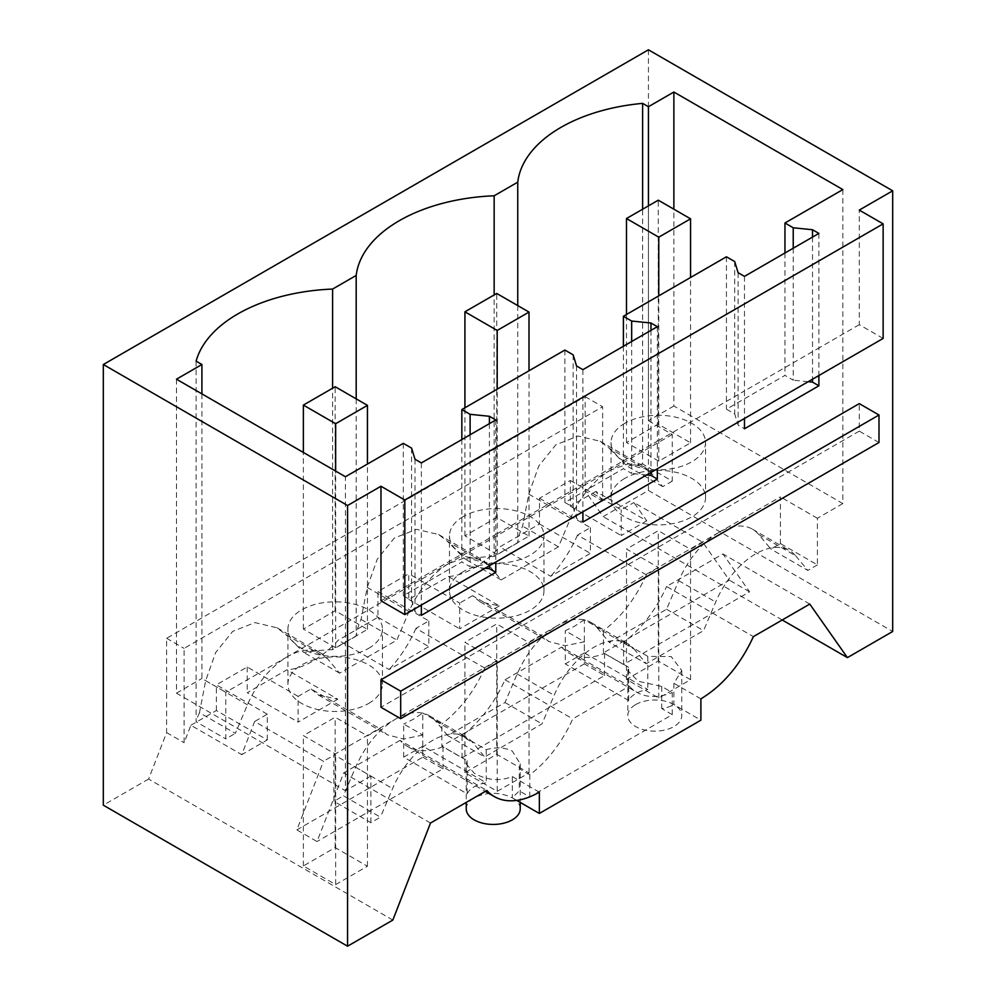 <?xml version="1.0" encoding="UTF-8"?>
<svg xmlns="http://www.w3.org/2000/svg" width="996" height="996" viewBox="0 0 996 996"><rect width="100%" height="100%" fill="white"/><g stroke="black" fill="none" stroke-linecap="round" stroke-linejoin="round"><path stroke-width="0.75" stroke-dasharray="4.98 3.74" d="M176.479 379.202L176.479 693.179L345.438 790.737L345.438 476.748M842.84 189.589L842.84 503.565L673.869 406.007L673.869 209.172M673.869 406.007L648.433 420.698L648.433 205.873M648.433 420.698L672.275 434.468L672.275 481.105L642.619 463.987L642.619 209.222M672.275 434.468L610.697 470.025A67.467 38.956 120 0 0 610.473 470.162A67.467 38.956 120 0 0 570.584 518.256L558.445 546.829L501.162 579.909L489.024 565.342L482.749 560.026L467.336 557.013L449.134 563.3A67.467 38.956 120 0 0 448.91 563.437A67.467 38.956 120 0 0 409.02 611.532L396.881 640.104L339.611 673.172L327.46 658.617A67.467 38.956 120 0 0 321.198 653.301A67.467 38.956 120 0 0 287.583 656.576A67.467 38.956 120 0 0 287.358 656.713A67.467 38.956 120 0 0 247.469 704.807L235.33 733.38L199.486 712.688L205.674 680.679L215.671 652.505L232.753 631.315L255.013 622.6L277.05 627.816L285.678 634.489L327.46 658.617M672.275 481.105L662.726 486.633L650.575 472.067L644.312 466.75L628.887 463.738L610.697 470.025M517.746 305.585L517.746 542.783A148.416 85.693 0 0 1 522.601 526.137L528.801 494.128L538.786 465.954L555.868 444.764L578.141 436.049L600.177 441.265L608.793 447.939L650.575 472.067M610.473 470.162L449.134 563.3M356.195 398.861L356.195 636.058A148.416 85.693 0 0 1 361.05 619.412L367.238 587.403L377.223 559.229L394.304 538.039L416.577 529.324L438.614 534.541L447.241 541.214L489.024 565.342M448.91 563.437L287.583 656.576M287.358 656.713L225.768 692.257L225.768 738.895L235.33 733.38M201.914 393.893L201.914 678.488L225.768 692.257M196.112 361.162L196.112 721.776L225.768 738.895M370.885 822.684L370.885 776.046L333.897 754.694L333.897 801.332L370.885 822.684L380.447 817.168L343.458 795.816L333.897 801.332M333.897 754.694L395.487 719.137C378.53 729.52 365.233 745.556 355.597 767.231L343.458 795.816M447.739 735.608L435.588 721.042A67.467 38.956 120 0 0 429.326 715.726A67.467 38.956 120 0 0 395.711 719L557.038 625.862C540.093 636.245 526.797 652.28 517.161 673.956L505.009 702.541L447.739 735.608L484.716 756.96L472.577 742.394A67.467 38.956 120 0 0 466.315 737.077A67.467 38.956 120 0 0 392.586 788.583L380.447 817.168M718.826 532.462L780.403 496.904L780.403 543.542L770.854 549.057L758.715 534.491A67.467 38.956 120 0 0 752.441 529.175A67.467 38.956 120 0 0 718.826 532.462A67.467 38.956 120 0 0 718.602 532.586L557.262 625.725A67.467 38.956 120 0 1 590.889 622.45A67.467 38.956 120 0 1 597.152 627.766L634.141 649.118A67.467 38.956 120 0 0 627.866 643.802A67.467 38.956 120 0 0 554.137 695.308L541.998 723.893L484.716 756.96M718.602 532.586C701.645 542.969 688.348 559.005 678.712 580.68L666.573 609.266L609.291 642.333L646.28 663.685L634.141 649.118M597.152 627.766L609.291 642.333M758.715 534.491L795.692 555.843A67.467 38.956 120 0 0 789.43 550.539A67.467 38.956 120 0 0 715.701 602.032L703.562 630.617L646.28 663.685M842.84 503.565L817.392 518.256L817.392 564.894L780.403 543.542M817.392 518.256L780.403 496.904M624.878 478.341A47.248 27.278 0 0 0 611.034 497.639A47.248 27.278 0 0 0 640.204 522.838A47.248 27.278 0 0 0 691.697 516.924A47.248 27.278 0 0 0 705.542 497.639A47.248 27.278 0 0 0 676.371 472.428A47.248 27.278 0 0 0 624.878 478.341M624.878 423.263A47.248 27.278 0 0 0 611.034 442.548A47.248 27.278 0 0 0 640.204 467.759A47.248 27.278 0 0 0 691.697 461.845A47.248 27.278 0 0 0 705.542 442.548A47.248 27.278 0 0 0 676.371 417.349A47.248 27.278 0 0 0 624.878 423.263M368.582 703.475A47.248 27.278 0 0 0 382.414 684.19A47.248 27.278 0 0 0 353.256 658.979A47.248 27.278 0 0 0 301.763 664.892A47.248 27.278 0 0 0 287.919 684.19A47.248 27.278 0 0 0 317.089 709.389A47.248 27.278 0 0 0 368.582 703.475M368.582 648.384A47.248 27.278 0 0 0 382.414 629.099A47.248 27.278 0 0 0 353.256 603.9A47.248 27.278 0 0 0 301.763 609.813A47.248 27.278 0 0 0 287.919 629.099A47.248 27.278 0 0 0 317.089 654.297A47.248 27.278 0 0 0 368.582 648.384M463.314 571.617A47.248 27.278 0 0 0 449.482 590.914A47.248 27.278 0 0 0 478.64 616.113A47.248 27.278 0 0 0 530.133 610.199A47.248 27.278 0 0 0 543.978 590.914A47.248 27.278 0 0 0 514.808 565.703A47.248 27.278 0 0 0 463.314 571.617M463.314 516.538A47.248 27.278 0 0 0 449.482 535.823A47.248 27.278 0 0 0 478.64 561.022A47.248 27.278 0 0 0 530.133 555.121A47.248 27.278 0 0 0 543.978 535.823A47.248 27.278 0 0 0 514.808 510.624A47.248 27.278 0 0 0 463.314 516.538M793.227 248.228L793.227 380.173L784.96 375.405L726.445 409.182L734.712 413.963L738.111 425.105L744.473 428.778M784.96 253.009L784.96 375.405M808.204 381.705L793.227 380.173M726.445 256.781L726.445 409.182M734.712 261.562L734.712 413.963M631.663 341.504L631.663 473.449L623.396 468.68L564.881 502.457L573.148 507.238L576.547 518.381L582.909 522.053M623.396 346.284L623.396 468.68M646.641 474.98L631.663 473.449M564.881 350.057L564.881 502.457M573.148 354.837L573.148 507.238M470.112 434.779L470.112 566.724L461.845 561.956L403.318 595.733L411.585 600.513L414.996 611.656L421.358 615.329M461.845 439.547L461.845 561.956M485.089 568.255L470.112 566.724M403.318 443.332L403.318 595.733M411.585 448.113L411.585 600.513M505.009 702.541L541.998 723.893M666.573 609.266L703.562 630.617M795.692 555.843L807.843 570.409L770.854 549.057M817.392 564.894L807.843 570.409M648.433 49.8L648.433 490.48L603.153 516.613L585.138 490.978L602.63 501.075L602.63 406.742L184.111 648.384L184.111 742.705L190.871 725.262L241.754 754.644L254.615 721.515L323.463 761.268L335.652 754.233L303.369 735.596L335.166 717.232L367.449 735.87L379.85 728.711L310.989 688.958L298.115 696.391L298.115 722.1L247.232 692.718L286.923 669.81L337.806 699.192L318.508 695.083L310.989 688.958M392.847 920.067L148.591 779.046L166.618 732.608L166.618 638.287L585.138 396.645L585.138 490.978M148.591 779.046L103.323 805.191M883.128 338.441L859.274 324.671L859.274 210.094M859.274 324.671L818.886 347.99L818.886 375.529M818.886 233.413L818.886 347.99L744.473 390.955L744.473 418.494M744.473 276.378L744.473 390.955L657.335 441.265L657.335 468.805M657.335 326.688L657.335 441.265L582.909 484.23L582.909 511.77M582.909 369.653L582.909 484.23L495.771 534.541L495.771 562.08M495.771 419.963L495.771 534.541L421.358 577.506L421.358 605.045M421.358 462.928L421.358 577.506L380.97 600.825M878.995 442.51L859.274 431.131L859.274 403.629M859.274 431.131L380.97 707.285M648.433 490.48L892.677 631.489M199.486 712.688A148.416 85.693 0 0 0 196.112 721.776M356.195 636.058L332.589 649.678L332.589 388.216M332.589 649.678A148.416 85.693 0 0 0 303.768 652.48L285.678 634.489M517.746 542.783L494.153 556.403L494.153 294.941M494.153 556.403A148.416 85.693 0 0 0 465.319 559.217L447.241 541.214M642.619 463.987A148.416 85.693 0 0 0 626.882 465.941L608.793 447.939M812.524 237.085L812.524 379.202M738.111 272.705L738.111 425.105M650.973 330.361L650.973 472.478M576.547 365.98L576.547 518.381M489.41 423.636L489.41 565.753M414.996 459.256L414.996 611.656M662.726 486.633L626.882 465.941M558.445 546.829L522.601 526.137M501.162 579.909L465.319 559.217M361.05 619.412L396.881 640.104M339.611 673.172L303.768 652.48M658.767 461.185L626.484 442.548L658.281 424.184L690.564 442.822L658.767 461.185L658.767 295.862M335.652 647.736L303.369 629.099L335.166 610.735L367.449 629.372L335.652 647.736L335.652 471.096M497.203 554.461L464.92 535.823L496.73 517.459L529.013 536.097L497.203 554.461L497.203 389.137M430.484 823.045L343.657 772.921L317.039 841.545L296.845 829.88L323.463 761.268M166.618 732.608L184.111 742.705M166.618 638.287L184.111 648.384M585.138 396.645L602.63 406.742M602.63 501.075L595.857 491.439L646.753 520.821L633.892 502.532L702.753 542.285L729.371 580.17L603.427 652.878L623.62 664.544L749.565 591.823L722.947 553.95L666.561 586.495L753.387 636.631M782.209 619.985L603.153 516.613M809.76 604.074L722.947 553.95M749.565 591.823L729.371 580.17M700.898 698.868L673.869 683.268L681.787 670.582L671.204 656.563L647.798 656.376L623.62 642.408A89.951 51.929 120 0 0 666.561 586.495M673.869 683.268L673.869 704.57L700.898 720.17M516.75 800.398L512.305 797.846L519.29 790.861L529.797 796.925L672.275 714.667L661.767 708.604A26.992 15.575 180 0 0 673.869 704.57M539.346 792.144L512.305 776.544C499.619 781.487 486.907 780.354 474.146 773.157L466.24 763.845L466.24 802.403M466.24 808.864A26.992 15.575 180 0 1 474.146 797.846C486.87 791.808 499.594 791.808 512.305 797.846L512.305 776.544M467.161 793.812A26.992 15.575 180 0 1 474.146 786.828A26.992 15.575 180 0 1 486.247 782.794L422.79 746.153L403.704 757.172L467.161 793.812L467.161 760.658L442.983 746.701A89.951 51.929 120 0 1 407.551 746.477A89.951 51.929 120 0 1 400.043 740.377L486.857 790.5M467.161 760.658L466.24 763.845M400.043 740.377L343.657 772.921M658.281 424.184L658.281 200.184M690.564 442.822L690.564 277.498M626.484 442.548L626.484 314.499M335.166 610.735L335.166 386.734M367.449 629.372L367.449 464.049M303.369 629.099L303.369 452.458M496.73 517.459L496.73 293.459M529.013 536.097L529.013 370.773M464.92 535.823L464.92 407.775M190.871 725.262L216.381 710.534L267.277 739.916L241.754 754.644M267.277 739.916L267.277 714.207L254.615 721.515M298.115 696.391L247.232 667.021L216.381 684.825L267.277 714.207M403.704 757.172L403.704 724.017L422.79 735.036L422.79 757.172L296.845 829.88M335.652 884.597L367.449 866.234L335.166 847.596L303.369 865.96L335.652 884.597L335.652 754.233M422.79 757.172L442.983 768.825L317.039 841.545M442.983 746.701L442.983 768.825M595.857 491.439L570.347 506.167L570.347 480.47L539.508 498.274L539.508 523.983L499.818 546.904C491.638 555.756 483.072 562.777 474.146 567.957C465.219 573.086 456.666 575.949 448.486 576.535L408.796 599.443L408.796 573.746L377.945 591.549L377.945 617.259L338.254 640.179C330.074 649.031 321.521 656.053 312.595 661.232C303.656 666.361 295.102 669.225 286.923 669.81M247.232 667.021L247.232 692.718M216.381 710.534L216.381 684.825M623.62 642.408L623.62 664.544M690.564 679.683L658.281 661.045L626.484 679.409L658.767 698.047L690.564 679.683L690.564 549.319L702.753 542.285M539.508 498.274L590.391 527.656L577.518 535.089L646.367 574.841L658.767 567.683L626.484 549.045L658.281 530.681L690.564 549.319M570.347 480.47L621.23 509.84L633.892 502.532M646.753 520.821L621.23 535.549L621.23 509.84M570.347 506.167L621.23 535.549M635.709 704.57A26.992 15.575 180 0 1 665.116 701.184A26.992 15.575 180 0 1 681.774 715.589A26.992 15.575 180 0 1 673.869 726.594A26.992 15.575 180 0 1 644.462 729.981A26.992 15.575 180 0 1 627.804 715.589A26.992 15.575 180 0 1 635.709 704.57M672.275 714.667L672.275 692.531L661.767 686.468L638.386 681.301L627.791 670.557L628.725 667.382L628.725 700.537A26.992 15.575 180 0 1 635.709 693.552A26.992 15.575 180 0 1 647.798 689.518L584.341 652.878L584.341 619.724L603.427 630.742L603.427 652.878M647.798 656.376L647.798 689.518M512.305 797.846A26.992 15.575 180 0 1 520.211 808.864M529.797 796.925L529.797 774.788A89.951 51.929 120 0 0 572.737 718.888L629.335 686.207L561.595 647.101L504.997 679.77A89.951 51.929 120 0 1 462.057 735.683L486.247 749.639C496.157 746.913 504.848 747.398 512.305 751.121L520.211 763.845L519.29 768.725L519.29 790.861M529.797 774.788L519.29 768.725M629.335 686.207A89.951 51.929 120 0 0 636.842 692.307A89.951 51.929 120 0 0 672.275 692.531M661.767 686.468L661.767 708.604M486.247 749.639L486.247 782.794M337.806 699.192L298.115 722.1M422.79 735.036L403.641 739.044L387.369 734.836L379.85 728.711M422.79 746.153L422.79 712.999L413.24 719.336L403.704 724.017M367.449 866.234L367.449 735.87M335.166 847.596L335.166 717.232M303.369 865.96L303.369 735.596M590.391 527.656L590.391 553.365L550.701 576.273L499.818 546.891M539.508 523.983L590.391 553.365M448.474 576.535L499.357 605.917L480.072 601.808L472.552 595.683L541.401 635.436L548.921 641.561L565.205 645.769L584.341 641.76L584.341 663.896L604.535 675.549L462.057 757.819L441.863 746.153L441.863 724.017L422.79 712.999M584.341 619.724L574.804 626.061L565.267 630.742L584.341 641.76M646.367 574.841C635.784 598.198 621.467 616.823 603.427 630.742M577.518 535.089C570.646 550.502 561.707 564.234 550.701 576.273M499.357 605.917L459.679 628.825L459.679 603.115L408.796 573.746M408.796 599.443L459.679 628.825M377.945 591.549L428.828 620.931L415.955 628.364L484.803 668.117L497.203 660.958L464.92 642.32L496.73 623.957L529.013 642.594L541.401 635.436M472.552 595.683L459.679 603.115M428.828 620.931L428.828 646.641L389.15 669.549L338.267 640.167M377.945 617.259L428.828 646.641M484.803 668.117C474.221 691.473 459.903 710.098 441.863 724.017M415.955 628.364C409.095 643.777 400.155 657.509 389.15 669.549M658.767 698.047L658.767 567.683M658.281 661.045L658.281 530.681M626.484 679.409L626.484 549.045M584.341 652.878L565.267 663.896L565.267 630.742M628.725 700.537L565.267 663.896M504.997 679.77L572.737 718.888M561.595 647.101A89.951 51.929 120 0 0 569.102 653.202A89.951 51.929 120 0 0 604.535 653.426L628.725 667.382M604.535 653.426L604.535 675.549M462.057 735.683L462.057 757.819M584.341 663.896L529.013 695.843L529.013 642.594M497.203 791.322L529.013 772.958L496.73 754.321L464.92 772.684L497.203 791.322L497.203 714.207L441.863 746.153M529.013 772.958L529.013 695.843L497.203 714.207L497.203 660.958M496.73 754.321L496.73 623.957M464.92 772.684L464.92 642.32M176.479 693.179L201.939 678.475M370.885 776.046L345.438 790.737M528.801 494.128L570.584 518.256M367.238 587.403L409.02 611.532M205.674 680.679L247.469 704.807M435.588 721.042L472.577 742.394M355.597 767.231L392.586 788.583M517.161 673.956L554.137 695.308M678.712 580.68L715.701 602.032M600.177 441.265L644.312 466.75M438.614 534.541L482.761 560.026M277.062 627.816L321.198 653.301M429.326 715.726L466.315 737.077M590.889 622.45L627.866 643.802M752.441 529.175L789.43 550.539M611.034 497.639L611.034 442.548M705.542 497.639L705.542 442.548M382.414 684.19L382.414 629.099M287.919 684.19L287.919 629.099M449.482 590.914L449.482 535.823M543.978 590.914L543.978 535.823M407.551 746.477L485.326 791.384M681.774 670.582L681.774 715.589M520.211 763.845L520.211 802.403M627.804 670.557L627.804 715.589M318.521 695.083L387.369 734.836M480.072 601.808L548.921 641.561M569.102 653.202L636.842 692.307"/><path stroke-width="1.49" d="M673.869 209.172L673.869 92.03L842.84 189.589L784.96 223.004L793.227 227.773L812.524 229.74L818.886 233.413L744.473 276.378L738.111 272.705L734.712 261.562L726.445 256.781L623.396 316.28L631.663 321.048L650.973 323.015L657.335 326.688L582.909 369.653L576.547 365.98L573.148 354.837L564.881 350.057L461.845 409.555L470.112 414.324L489.41 416.291L495.771 419.963L421.358 462.928L414.996 459.256L411.585 448.113L403.318 443.332L345.438 476.748L176.479 379.202L201.914 364.511L201.914 393.893M103.323 364.511L648.433 49.8L892.677 190.809L859.274 210.094L883.128 223.863L404.812 500.017L380.97 486.247L347.567 505.52L347.567 946.2L103.323 805.191L103.323 364.511L347.567 505.52M673.869 92.03L648.433 106.721L642.619 103.372A148.416 85.693 0 0 0 517.746 182.168L494.153 195.789A148.416 85.693 0 0 0 356.195 275.444L332.589 289.064A148.416 85.693 0 0 0 196.112 361.162L201.914 364.511M648.433 205.873L648.433 106.721M642.619 209.222L642.619 103.372M793.227 227.773L793.227 248.228M784.96 223.004L784.96 253.009M744.473 418.494L744.473 428.778L818.886 385.813L812.524 382.14L808.204 381.705M631.663 321.048L631.663 341.504M623.396 316.28L623.396 346.284M582.909 511.77L582.909 522.053L657.335 479.088L650.973 475.416L646.641 474.98M470.112 414.324L470.112 434.779M461.845 409.555L461.845 439.547M421.358 605.045L421.358 615.329L495.771 572.364L489.41 568.691L485.089 568.255M485.326 791.384L494.365 796.601A89.951 51.929 -60 0 0 539.346 792.144L539.346 813.446L700.898 720.17L700.898 698.868C722.947 685.46 740.439 664.718 753.387 636.631L809.76 604.074L847.409 657.621L892.677 631.489L892.677 190.809M818.886 375.529L818.886 385.813M657.335 468.805L657.335 479.088M495.771 562.08L495.771 572.364M404.812 500.017L404.812 614.594L380.97 600.825L380.97 486.247M494.365 796.601A89.951 51.929 -60 0 1 486.857 790.5L430.484 823.045L392.847 920.067L347.567 946.2M380.97 707.285L380.97 679.77L400.678 691.162L400.678 718.664L380.97 707.285M400.678 718.664L878.995 442.51L878.995 415.008L859.274 403.629L380.97 679.77M883.128 223.863L883.128 338.441L404.812 614.594M332.589 388.216L332.589 289.064M356.195 398.861L356.195 275.444M494.153 294.941L494.153 195.789M517.746 182.168L517.746 305.585M812.524 229.74L812.524 237.085M812.524 379.202L812.524 382.14M650.973 323.015L650.973 330.361M650.973 472.478L650.973 475.416M489.41 416.291L489.41 423.636M489.41 565.753L489.41 568.691M847.409 657.621L782.209 619.985M539.346 813.446L516.75 800.398M878.995 415.008L400.678 691.162M690.564 218.821L658.281 200.184L626.484 218.535L658.767 237.173L690.564 218.821L690.564 277.498M658.767 295.862L658.767 237.173M626.484 314.499L626.484 218.535M367.449 405.36L335.166 386.734L303.369 405.086L335.652 423.723L367.449 405.36L367.449 464.049M335.652 471.096L335.652 423.723M303.369 452.458L303.369 405.086M529.013 312.084L496.73 293.459L464.92 311.81L497.203 330.448L529.013 312.084L529.013 370.773M497.203 389.137L497.203 330.448M464.92 407.775L464.92 311.81M520.211 802.403L520.211 808.864A26.992 15.575 180 0 1 512.305 819.87A26.992 15.575 180 0 1 474.146 819.87A26.992 15.575 180 0 1 466.24 808.864L466.24 802.403"/></g></svg>

